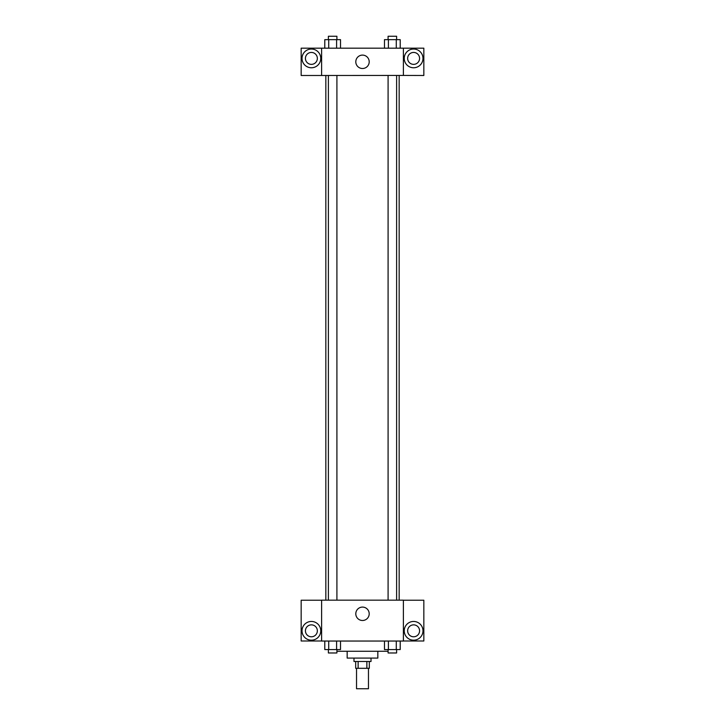 <?xml version="1.0" encoding="UTF-8"?>
<svg xmlns="http://www.w3.org/2000/svg" width="725" height="725" viewBox="0 0 725 725"><rect width="100%" height="100%" fill="white"/><g stroke="black" fill="none" stroke-linecap="round" stroke-linejoin="round"><path stroke-width="1.09" d="M356.537 668.305L356.537 688.75L368.463 688.75L368.463 668.305M366.868 661.49L366.868 668.305L355.685 668.305L355.685 661.49M366.868 668.305L369.315 668.305L369.315 661.49M371.019 658.082L371.019 661.49L353.981 661.49L353.981 658.082M358.132 661.49L358.132 668.305M377.834 651.268L377.834 658.082L347.166 658.082L347.166 651.268M388.093 651.268L336.907 651.268M403.39 641.045L321.61 641.045L321.61 600.164L403.39 600.164L403.39 641.045M311.388 640.193A9.371 9.371 0 0 1 303.277 626.137A9.371 9.371 0 0 1 319.507 626.137A9.371 9.371 0 0 1 311.388 640.193M321.61 640.991L301.165 640.991L301.165 600.218L321.61 600.218M305.424 630.822A5.963 5.963 0 0 1 311.388 624.859A5.963 5.963 0 0 1 317.351 630.822A5.963 5.963 0 0 1 311.388 636.786A5.963 5.963 0 0 1 305.424 630.822M362.5 620.491A6.697 6.697 0 0 1 356.7 610.441A6.697 6.697 0 0 1 368.3 610.441A6.697 6.697 0 0 1 362.5 620.491M413.612 640.193A9.371 9.371 0 0 1 405.493 626.137A9.371 9.371 0 0 1 421.723 626.137A9.371 9.371 0 0 1 413.612 640.193M403.39 640.991L423.835 640.991L423.835 600.218L403.39 600.218M407.649 630.822A5.963 5.963 0 0 1 413.612 624.859A5.963 5.963 0 0 1 419.576 630.822A5.963 5.963 0 0 1 413.612 636.786A5.963 5.963 0 0 1 407.649 630.822M399.167 75.436L399.167 600.164M388.093 600.164L388.093 75.436M336.907 75.436L336.907 600.164M403.39 75.436L423.835 75.491L423.835 48.176L403.39 48.176L403.39 75.436L321.61 75.491L301.165 75.491L301.165 48.176L321.61 48.176L321.61 75.436M317.351 58.399A5.963 5.963 0 0 1 311.388 64.362A5.963 5.963 0 0 1 305.424 58.399A5.963 5.963 0 0 1 311.388 52.436A5.963 5.963 0 0 1 317.351 58.399M311.388 67.769A9.371 9.371 0 0 1 303.277 53.713A9.371 9.371 0 0 1 319.507 53.713A9.371 9.371 0 0 1 311.388 67.769M419.576 58.399A5.963 5.963 0 0 1 410.631 63.564A5.963 5.963 0 0 1 410.631 53.233A5.963 5.963 0 0 1 419.576 58.399M413.612 67.769A9.371 9.371 0 0 1 405.493 53.713A9.371 9.371 0 0 1 421.723 53.713A9.371 9.371 0 0 1 413.612 67.769M403.39 48.176L321.61 48.176M355.803 61.806A6.697 6.697 0 0 1 365.853 56.006A6.697 6.697 0 0 1 365.853 67.606A6.697 6.697 0 0 1 355.803 61.806M400.218 48.176L400.218 39.657L384.477 39.657L384.477 48.176M396.285 39.657L396.285 48.176M388.41 39.657L388.41 48.176M388.093 39.657L388.093 36.25L396.611 36.25L396.611 39.657M340.523 48.176L340.523 39.657L324.782 39.657L324.782 48.176M336.59 39.657L336.59 48.176M328.715 39.657L328.715 48.176M328.389 39.657L328.389 36.25L336.907 36.25L336.907 39.657M400.218 641.045L400.218 649.564L384.477 649.564L384.477 641.045M396.285 641.045L396.285 649.564M388.41 641.045L388.41 649.564M396.611 649.564L396.611 652.971L388.093 652.971L388.093 649.564M340.523 641.045L340.523 649.564L324.782 649.564L324.782 641.045M336.59 641.045L336.59 649.564M328.715 641.045L328.715 649.564M336.907 649.564L336.907 652.971L328.389 652.971L328.389 649.564M325.833 75.436L325.833 600.164M396.611 600.164L396.611 75.436M328.389 75.436L328.389 600.164"/></g></svg>
